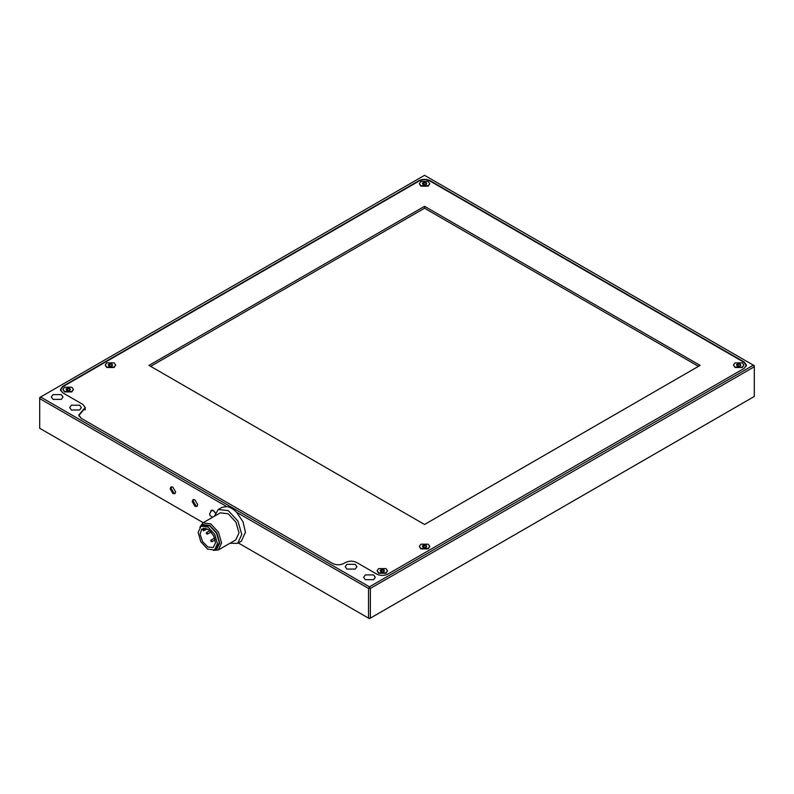 <?xml version="1.0" encoding="UTF-8"?>
<svg xmlns="http://www.w3.org/2000/svg" width="794" height="794" viewBox="0 0 794 794"><rect width="100%" height="100%" fill="white"/><g stroke="black" fill="none" stroke-linecap="round" stroke-linejoin="round"><path stroke-width="1.19" d="M206.291 533.29L206.44 532.585L207.353 533.131L207.343 534.164L206.668 533.945M210.777 540.903L210.936 540.198L211.849 540.744L211.839 541.776L211.154 541.558M426.15 545.409L423.976 545.081L422.378 545.994L422.964 547.255L425.137 547.582L426.725 546.669L426.15 545.409L426.438 546.838M423.976 545.081L425.931 545.746L425.931 548.078M422.378 545.994L424.056 545.458L424.056 547.791M423.172 547.344L422.676 546.252M420.88 548.456L428.234 548.456L429.752 546.332L428.234 544.208L420.88 544.208L419.361 546.332L420.88 548.456M429.743 546.54L428.234 548.872L420.88 548.872L419.371 546.54M112.014 364.049L109.84 363.712L108.252 364.635L108.838 365.885L111.011 366.223L112.599 365.309L112.014 364.049L112.311 365.478M109.84 363.712L111.805 364.386L111.805 366.719M108.252 364.635L109.919 364.099L109.919 366.431M109.046 365.974L108.54 364.893M106.753 367.096L114.098 367.096L115.616 364.972L114.098 362.848L106.753 362.848L105.225 364.972L106.753 367.096M115.606 365.18L114.098 367.513L106.753 367.513L105.245 365.18M740.276 364.049L738.102 363.712L736.514 364.635L737.09 365.885L739.264 366.223L740.862 365.309L740.276 364.049L740.574 365.478M738.102 363.712L740.068 364.386L740.068 366.719M736.514 364.635L738.182 364.099L738.182 366.431M737.308 365.974L736.802 364.893M735.016 367.096L742.36 367.096L743.879 364.972L742.36 362.848L735.016 362.848L733.487 364.972L735.016 367.096M743.869 365.18L742.36 367.513L735.016 367.513L733.507 365.18M700.11 365.399L424.552 524.487L149.004 365.399L424.552 206.301L700.11 365.399M698.452 366.352L424.552 208.217L150.652 366.352M424.552 206.301L424.552 208.217M744.018 368.466L746.221 365.399L744.008 362.322L429.882 180.953C426.328 179.295 422.775 179.295 419.232 180.953L62.845 386.708L60.642 389.785L62.845 392.861M82.874 404.424L62.666 392.762L60.384 389.576L62.666 386.39L419.043 180.635C422.716 178.918 426.388 178.918 430.07 180.635L744.196 362.004L746.479 365.18L744.196 368.366L387.819 574.122C384.137 575.839 380.465 575.839 376.793 574.122L356.585 562.45C352.913 560.733 349.241 560.733 345.559 562.45L343.723 563.512C340.05 565.229 336.378 565.229 332.706 563.512L81.038 418.21L78.755 415.034L85.157 407.61L82.874 404.424L85.415 407.818L79.013 415.242L81.206 418.319M73.356 389.576L71.847 391.908L64.503 391.908L62.994 389.576M387.482 570.936L385.973 573.268L378.629 573.268L377.12 570.936M429.743 183.821L428.234 186.153L420.88 186.153L419.371 183.821M53.019 399.382L51.302 397L53.019 394.618L61.287 394.618L62.994 397L61.287 399.382L53.019 399.382M71.391 409.992L69.674 407.61L71.391 405.218L79.658 405.218L81.365 407.61L79.658 409.992L71.391 409.992M346.938 569.08L345.231 566.698L346.938 564.306L355.206 564.306L356.923 566.698L355.206 569.08L346.938 569.08M365.309 579.689L363.602 577.298L365.309 574.916L373.577 574.916L375.294 577.298L373.577 579.689L365.309 579.689M210.698 511.118L211.353 510.294L213.298 510.482L215.363 512.745M39.7 428.284L203.224 522.7L39.7 428.284L39.7 397.526L424.552 175.335L753.377 365.18L369.448 586.845L40.623 397L39.7 398.588L226.727 506.562C230.022 507.068 233.317 508.964 236.612 512.279L368.525 588.433L368.525 618.129L370.361 618.129L369.448 618.665L238.289 542.947L369.448 618.665L754.3 396.474L370.361 618.129L370.361 588.433L754.3 366.768L754.3 396.474M753.377 365.18L754.3 365.716L754.3 366.768L753.377 365.18M368.525 588.433L369.448 586.845L370.361 588.433L368.525 588.433M171.454 486.791L171.047 488.221L173.807 492.985L175.236 493.342M170.124 488.747L170.938 486.96L172.874 487.149L175.643 491.913L174.829 493.709L172.893 493.521L170.124 488.747M193.498 499.515L193.091 500.925L195.84 505.709L197.279 506.076M192.168 501.461L192.982 499.684L194.937 499.883L197.686 504.656L196.872 506.433L194.917 506.235L192.168 501.461M214.36 516.269L218.251 509.52L221.923 507.396L226.727 506.562M236.612 512.279L243.024 521.817L245.445 532.228L241.406 541.141L237.565 543.364L229.942 543.265M218.251 509.52L228.245 510.631L237.912 521.072L241.773 534.461L237.734 543.265M202.748 522.968L220.345 512.815L228.196 513.778L235.927 522.134L239.014 532.853L235.788 539.89L218.34 549.964L221.566 542.927L218.479 532.208L210.738 523.861L202.887 522.889L199.87 527.127M200.664 526.442L202.609 524.556L209.805 525.439L216.891 533.092L219.73 543.036L216.643 549.448L214.281 550.044M200.971 526.243L202.927 525.122L209.795 525.965L216.564 533.27L219.273 542.649L216.444 548.813L214.479 549.944L207.611 549.091L200.842 541.786L198.143 532.407L201.09 526.174L207.959 527.027L214.727 534.332L217.427 543.711L214.608 549.875M213.298 550.381L218.34 549.964M201.805 528.973L203.701 530.819L203.125 528.268L208.614 529.677L213.646 535.652L215.502 542.848L213.239 547.513L207.879 547.016L202.559 541.597L200.088 534.253L201.805 528.973M423.172 184.615L422.676 183.533L424.056 182.729L425.931 183.027L425.931 185.359M423.976 182.352L422.378 183.275L422.964 184.526L425.137 184.863L426.725 183.94L426.15 182.689L423.976 182.352L424.056 185.071M426.15 182.689L426.438 184.109M420.88 185.727L428.234 185.727L429.752 183.613L428.234 181.489L420.88 181.489L419.361 183.613L420.88 185.727M66.795 390.37L66.289 389.288L67.669 388.484L69.554 388.782L69.554 391.114M67.589 388.107L66.001 389.03L66.587 390.281L68.76 390.618L70.348 389.695L69.763 388.445L67.589 388.107L67.669 390.817M69.763 388.445L70.061 389.864M64.503 391.482L71.847 391.482L73.366 389.368L71.847 387.244L64.503 387.244L62.974 389.368L64.503 391.482M380.922 571.73L380.425 570.648L381.795 569.854L383.681 570.142L383.681 572.474M381.725 569.467L380.127 570.39L380.713 571.64L382.887 571.978L384.475 571.065L383.899 569.804L381.725 569.467L381.795 572.186M383.899 569.804L384.187 571.223M378.629 572.841L385.973 572.841L387.502 570.727L385.973 568.603L378.629 568.603L377.11 570.727L378.629 572.841M212.177 510.115L211.482 510.512L213.298 510.691L215.283 512.924M203.73 529.33L205.596 528.248M209.824 530.64L206.43 532.595M211.144 531.97L207.343 534.164M214.678 538.034L210.926 540.208M215.194 539.841L211.839 541.776M60.642 390.727L60.642 389.785M79.013 416.185L79.013 415.242M746.221 366.332L746.221 365.399M212.603 517.281L210.053 515.544L209.586 513.847L211.482 510.512M85.157 409.942L85.157 407.61M207.165 528.824L203.721 530.809"/></g></svg>
